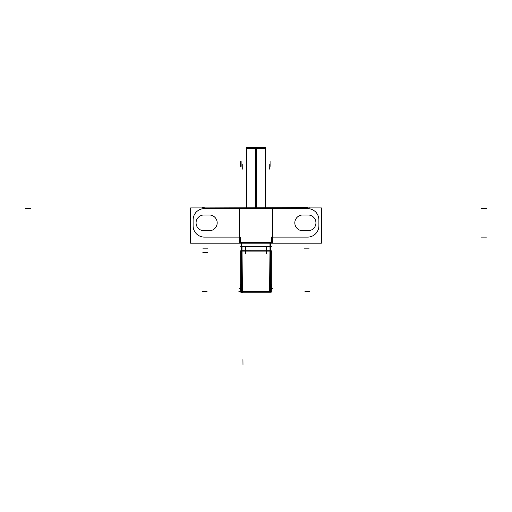<?xml version="1.0" encoding="UTF-8"?>
<svg xmlns="http://www.w3.org/2000/svg" width="512" height="512" viewBox="0 0 512 512"><rect width="100%" height="100%" fill="white"/><g stroke="black" fill="none" stroke-linecap="round" stroke-linejoin="round"><path stroke-width="0.77" d="M270.003 250.867L245.504 250.867L270.003 250.867L269.651 291.405L242.349 291.405L241.997 250.867L245.504 250.867L241.997 250.867L242.349 291.405L269.651 291.405L270.003 250.867M241.44 287.923L240.685 287.923L240.685 254.374L241.293 254.374L241.44 271.13L241.254 250.042L241.44 271.13M269.939 243.187L269.965 246.445L269.939 243.187M242.003 250.042L242.035 246.355M241.261 250.957L241.44 246.598M270.56 246.598L270.739 250.957M270.208 291.354L241.28 291.354L241.44 292.134M241.254 250.042L241.44 246.355L270.56 246.355L270.56 292.218L241.44 292.218L241.44 250.054L270.746 250.048L270.56 271.13L270.739 250.797L271.328 250.797L271.315 287.923L270.56 287.923M245.587 250.867L241.178 250.867L245.587 250.867M241.216 246.445L245.427 246.445M266.573 246.445L270.784 246.445M270.822 250.867L266.413 250.867L270.822 250.867M271.296 254.374L271.296 292.154L270.56 292.154M240.704 254.374L240.704 292.154L241.44 292.154M269.958 250.048L269.594 292.218L270.381 292.218M270.746 250.048L270.739 250.771L271.328 250.797L271.328 254.374L270.707 254.374L271.328 254.374M242.4 292.134A0.736 0.736 0 0 1 241.613 291.354M241.626 292.218L241.626 292.742L242.413 292.742L242.035 250.042M241.478 250.054L241.478 243.187M241.478 251.11L270.522 251.11M270.522 250.054L270.522 243.187M272.87 243.002L239.13 243.002M239.29 242.464A0.493 0.493 0 0 0 239.827 243.002M272.71 242.464A0.493 0.493 0 0 1 272.173 243.002M272.531 207.93L272.717 243.187M190.592 207.93L321.408 207.93L321.408 243.187L190.592 243.187L190.592 207.93M239.469 207.93L239.283 243.187M309.651 207.802A12.282 12.282 0 0 1 310.31 207.93L309.651 207.802M202.349 207.93L307.763 207.629M202.349 207.802A12.282 12.282 0 0 0 201.69 207.93L202.349 207.802M202.349 207.629L204.237 207.629M203.814 230.72L209.434 230.72M208.832 215.014A7.859 7.859 0 0 1 217.184 222.861A7.859 7.859 0 0 1 208.832 230.707M209.434 214.995L203.814 214.995M204.416 230.707A7.859 7.859 0 0 1 196.058 222.861A7.859 7.859 0 0 1 204.416 215.014M246.662 148.666L246.662 207.629L246.662 147.488L256.589 147.488L256.589 207.629M265.338 148.666L265.338 207.629L265.338 147.488L255.411 147.488L255.411 207.629M265.715 148.666L246.285 148.666M307.584 215.014A7.859 7.859 0 0 1 315.942 222.861A7.859 7.859 0 0 1 307.584 230.707M308.186 214.995L302.566 214.995M303.168 230.707A7.859 7.859 0 0 1 294.816 222.861A7.859 7.859 0 0 1 303.168 215.014M302.566 230.72L308.186 230.72M271.296 254.304L270.707 254.304L271.296 254.304M241.293 254.304L240.704 254.304L241.293 254.304M240.71 246.445L271.29 246.445M245.606 253.862L245.344 246.298L245.606 253.862M266.656 246.298L266.394 253.862L266.656 246.298M270.675 243.187L270.522 246.349M241.44 250.95L270.56 250.95L241.44 250.95M241.44 250.054L241.44 246.355L270.56 246.355L270.56 250.054M241.325 243.187L241.478 246.349M240.672 254.374L240.672 250.797L241.261 250.797L240.672 250.797L240.672 254.374L241.293 254.374M271.731 242.509L271.706 237.107L307.59 237.107L271.706 237.107L271.731 242.509L240.269 242.509L240.294 237.107L204.41 237.107A11.302 11.302 0 0 1 193.107 225.805L193.107 219.91A11.302 11.302 0 0 1 204.41 208.608L307.59 208.608A11.302 11.302 0 0 1 318.893 219.91L318.893 225.805A11.302 11.302 0 0 1 307.59 237.107A11.302 11.302 0 0 0 318.893 225.805L318.893 219.91A11.302 11.302 0 0 0 307.59 208.608L204.41 208.608A11.302 11.302 0 0 0 193.107 219.91L193.107 225.805A11.302 11.302 0 0 0 204.41 237.107L240.294 237.107L240.269 242.509L271.731 242.509M307.59 207.629L307.206 207.635M256 207.629L256 148.666M202.138 291.398L207.053 291.398M270.56 290.49L273.139 287.942M269.651 291.354L269.651 287.942M309.862 291.398L304.947 291.398M242.989 364.512L242.944 359.597M242.752 164.243L242.707 169.152M240.704 291.398L238.88 291.398M240.704 289.766L238.861 287.942M269.248 164.243L269.293 169.152L269.248 164.243M270.08 161.485L270.106 166.394L270.08 161.485M241.92 161.485L241.894 166.394M271.974 289.139L271.949 284.224L271.974 289.139M271.731 242.624L271.706 236.998M240.026 289.139L240.051 284.224M240.691 161.478L240.666 166.394M25.6 208.608L30.515 208.608M486.4 237.107L481.485 237.107L486.4 237.107M486.4 208.608L481.485 208.608M269.997 250.048L269.965 246.355M202.829 252.339L207.744 252.339L202.829 252.339M309.171 248.16L304.256 248.16M202.829 248.16L207.744 248.16"/></g></svg>
